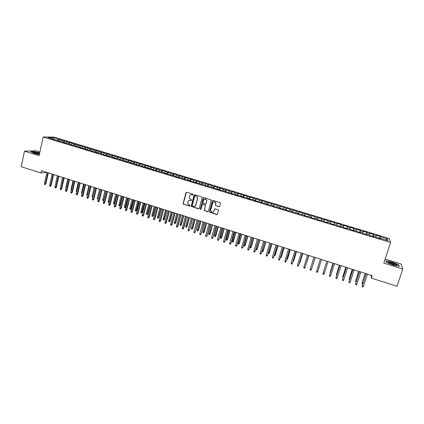 <?xml version="1.0" encoding="UTF-8"?>
<svg xmlns="http://www.w3.org/2000/svg" width="424" height="424" viewBox="0 0 424 424"><rect width="100%" height="100%" fill="white"/><g stroke="black" fill="none" stroke-linecap="round" stroke-linejoin="round"><path stroke-width="0.64" d="M193.164 194.711L192.867 194.166L186.671 192.258L185.935 192.676L183.089 203.748L183.507 204.183L189.671 206.106L190.18 205.555L187.779 203.716L187.98 201.649C188.399 200.526 189.194 200.08 190.355 200.319L191.155 200.568L191.659 199.996L189.279 198.231L189.459 196.095C189.883 194.971 190.678 194.526 191.839 194.759L192.639 195.003L193.164 194.711M218.97 206.822L219.733 206.403L220.496 202.831L213.129 200.409L212.371 200.828L209.456 212.09L216.818 214.602L217.576 214.189L218.524 210.028L215.164 208.804L214.406 209.223L213.908 211.035C213.044 212.493 212.032 212.578 210.876 211.295L210.744 210.05L212.694 202.937C213.505 201.511 214.496 201.389 215.678 202.566L215.609 205.603L219.484 206.748M371.016 275.208L371.339 278.102L372.171 275.574L41.425 170.687L40.921 172.992L46.81 172.393M371.339 278.102L396.949 286.248L402.8 269.007L400.966 263.961L385.14 259.059M39.867 152.031L35.929 150.812L24.518 151.167L39.066 155.698L43.147 136.989L390.647 242.512L383.8 263.087L402.8 269.007M24.518 151.167L21.2 166.722L40.921 172.992M202.158 197.679L201.734 196.895L194.812 194.764L194.065 195.183L191.198 206.318L198.496 208.868L199.238 208.454L202.158 197.679M203.939 197.579L211.269 200.017L208.38 211.311L207.622 211.724L204.267 210.452L205.417 205.645L204.993 204.866L203.022 204.251L202.269 204.67L201.04 209.212L200.239 209.249L203.186 197.997L203.939 197.579M43.147 136.989L54.034 137.127L389.29 238.511L390.647 242.512M162.132 172.213L162.556 170.57L165.948 171.598L165.275 171.704L164.623 172.897L163.934 172.997L176.22 176.4L175.568 176.527L179.082 177.592L179.718 177.46L184.949 179.373L185.569 179.235L190.848 181.165L193.805 181.732L193.212 181.88L205.656 185.33L205.105 185.489L208.693 186.581L209.233 186.412L220.724 190.228L221.222 190.047L232.861 193.911L233.317 193.715L235.749 194.457L235.304 194.653L247.971 198.162L247.568 198.374L251.273 199.497L251.66 199.28L254.124 200.027L253.748 200.25L257.463 201.379L257.829 201.151L263.686 203.266L264.03 203.032L266.516 203.785L266.182 204.024L269.934 205.158L270.252 204.919L272.754 205.677L272.441 205.921L276.209 207.066L276.506 206.817L279.019 207.58L278.727 207.829L282.517 208.979L282.792 208.725L288.85 210.898L289.104 210.638L295.21 212.827L295.443 212.557L297.987 213.33L297.765 213.606L304.363 215.265L304.167 215.546L310.776 217.21L310.601 217.501L314.476 218.673L314.635 218.381L317.216 219.16L317.067 219.457L320.957 220.639L321.09 220.337L323.682 221.121L323.56 221.429L327.466 222.616L327.577 222.303L330.179 223.093L330.079 223.411L334.006 224.598L334.091 224.28L340.578 226.596L340.636 226.268L343.265 227.063L343.217 227.397L347.182 228.594L347.214 228.26L349.853 229.061L349.832 229.4L353.812 230.608L353.823 230.264L360.474 232.633L360.458 232.278L363.124 233.083L363.151 233.444L369.808 235.113L369.855 235.479L373.899 236.703L373.83 236.332L380.657 238.754L380.561 238.373L380.423 238.68M164.644 173.215L164.623 172.886L162.318 172.186L158.157 171.248L158.862 171.137L155.852 170.549L152.402 169.499L153.128 169.399L150.107 168.805L146.672 167.761L147.414 167.666L144.388 167.067L139.464 165.254L138.69 165.339L135.288 164.305L136.067 164.226L129.633 162.593L130.433 162.514L128.18 161.83L127.375 161.91L116.998 158.438L116.155 158.502L112.805 157.489L113.664 157.431L107.246 155.799L108.12 155.746L105.03 155.126L100.403 153.409L96.2 152.449L97.107 152.407L94.001 151.781L89.453 150.085L88.521 150.117L85.245 149.126L86.183 149.094L83.062 148.464L73.198 145.156L72.218 145.172L67.829 143.529L63.605 142.559L64.618 142.554L52.926 139.321L53.965 139.326L48.145 137.562L52.655 137.609L58.395 139.348L57.616 140.434M59.063 140.869L59.402 139.353L58.395 139.348M59.402 139.353L63.642 140.932L62.869 142.024M64.289 142.453L64.628 140.932L63.642 140.932M64.628 140.932L68.911 142.528L68.142 143.625M69.536 144.049L69.88 142.522L68.911 142.528M69.88 142.522L74.2 144.128L73.437 145.231M74.804 145.644L75.154 144.118L74.2 144.128M75.154 144.118L79.505 145.739L78.753 146.842M80.094 147.25L80.449 145.718L79.505 145.739M80.449 145.718L84.837 147.351L84.09 148.458M85.41 148.861L85.765 147.329L84.837 147.351M85.765 147.329L90.195 148.972L89.453 150.085M90.741 150.478L91.102 148.946L90.195 148.972M91.102 148.946L95.57 150.6L94.817 151.75M96.1 152.105L96.46 150.568L95.57 150.6M96.46 150.568L100.97 152.237L100.202 153.419M101.479 153.732L101.845 152.195L100.97 152.237M101.845 152.195L106.392 153.875L105.608 155.094M106.88 155.369L107.246 153.833L106.392 153.875M107.246 153.833L111.835 155.523L111.04 156.779M112.302 157.018L112.673 155.476L111.835 155.523M112.673 155.476L117.3 157.182L116.494 158.481M117.75 158.666L118.126 157.124L117.3 157.182M118.126 157.124L122.79 158.841L121.964 160.182M123.22 160.325L123.596 158.777L122.79 158.841M123.596 158.777L128.302 160.511L127.465 161.899M128.71 161.994L129.092 160.442L128.302 160.511M129.092 160.442L133.841 162.185L132.988 163.611M134.228 163.664L134.609 162.111L133.841 162.185M134.609 162.111L139.401 163.871L138.558 165.302M139.766 165.344L140.153 163.791L139.401 163.871M140.153 163.791L144.982 165.561L144.149 166.998M145.326 167.029L145.718 165.477L144.982 165.561M145.718 165.477L150.589 167.257L149.767 168.699M150.912 168.726L151.304 167.167L150.589 167.257M151.304 167.167L156.218 168.964L155.407 170.411M156.514 170.448L156.917 168.863L156.218 168.964M156.917 168.863L161.873 170.676L161.067 172.128M162.556 170.57L161.873 170.676M165.275 171.704L167.554 172.393L166.754 173.856M167.772 173.994L168.217 172.282L167.554 172.393M168.217 172.282L173.257 174.121L172.467 175.589M173.437 175.78L173.898 174.004L173.257 174.121M173.898 174.004L178.981 175.854L178.202 177.327M179.119 177.587L179.606 175.732L178.981 175.854M179.606 175.732L184.737 177.598L183.963 179.076M184.843 179.341L185.341 177.465L184.737 177.598M185.341 177.465L190.508 179.347L189.751 180.831M190.599 181.09L191.097 179.209L190.508 179.347M191.097 179.209L196.312 181.101L195.565 182.596M196.376 182.845L196.879 180.958L196.312 181.101M196.879 180.958L202.142 182.866L201.4 184.366M202.179 184.604L202.688 182.718L202.142 182.866M202.688 182.718L207.993 184.636L207.262 186.147M208.009 186.369L208.518 184.482L207.993 184.636M208.518 184.482L213.871 186.417L213.15 187.933M213.86 188.145L214.38 186.253L213.871 186.417M214.38 186.253L219.77 188.203L219.06 189.724M219.738 189.931L220.263 188.033L219.77 188.203M220.263 188.033L225.701 190L225.001 191.526M225.642 191.722L226.167 189.825L225.701 190M226.167 189.825L231.658 191.802L230.963 193.339M231.573 193.519L232.103 191.622L231.658 191.802M232.103 191.622L237.636 193.614L236.958 195.157M237.53 195.326L238.065 193.423L237.636 193.614M238.065 193.423L243.646 195.432L242.973 196.98M243.508 197.144L244.049 195.236L243.646 195.432M244.049 195.236L249.678 197.261L249.015 198.814M249.519 198.967L250.065 197.054L249.678 197.261M250.065 197.054L255.736 199.095L255.089 200.658M255.55 200.796L256.101 198.883L255.736 199.095M256.101 198.883L261.825 200.939L261.184 202.508M261.613 202.635L262.17 200.716L261.825 200.939M262.17 200.716L267.936 202.789L267.311 204.363M267.698 204.485L268.26 202.561L267.936 202.789M268.26 202.561L274.079 204.649L273.464 206.228M273.814 206.34L274.079 204.649M274.381 204.416L280.248 206.514L279.639 208.105M279.957 208.2L280.248 206.514M280.524 206.276L286.444 208.391L285.85 209.986M286.126 210.071L286.444 208.391M286.698 208.142L292.666 210.272L292.083 211.878M292.322 211.952L292.666 210.272M292.899 210.018L298.92 212.17L298.348 213.781M298.544 213.839L298.92 212.17M299.132 211.905L305.201 214.067L304.639 215.689M304.798 215.737L305.201 214.067M305.386 213.797L311.507 215.98L310.956 217.607M311.078 217.644L311.507 215.98M311.672 215.699L317.841 217.899L317.306 219.531M317.385 219.558L317.841 217.899M317.984 217.613L324.206 219.823L323.682 221.466M323.724 221.482L324.206 219.823M324.328 219.531L330.603 221.757L330.084 223.411L330.603 221.757M330.699 221.455L337.022 223.702L336.614 225.049M340.329 226.517L340.949 224.561L337.096 223.395L337.022 223.702M340.949 224.561L340.891 224.874L343.477 225.658L343.08 227.004M346.774 228.472L347.394 226.511L343.525 225.34L343.477 225.658M347.394 226.511L347.362 226.835L349.959 227.619L349.567 228.976M353.24 230.433L353.87 228.472L349.98 227.296L349.959 227.619M353.87 228.472L353.86 228.801L356.467 229.591L356.091 230.953M359.738 232.405L360.374 230.439L356.467 229.257L356.467 229.591M360.374 230.439L360.389 230.778L363.008 231.573L362.642 232.94M366.267 234.387L366.908 232.416L362.986 231.228L363.008 231.573M366.908 232.416L366.951 232.765L369.58 233.56L369.219 234.933M372.829 236.38L373.47 234.403L369.532 233.211L369.58 233.56M373.47 234.403L373.539 234.758L376.183 235.559L375.834 236.942M379.416 238.378L380.068 236.401L376.104 235.203L376.183 235.559M380.068 236.401L380.158 236.762L387.472 238.977L388.002 240.631L380.561 238.373M373.83 236.332L373.698 236.64M380.158 236.762L379.734 238.474M387.472 238.977L385.882 239.989M367.131 234.302L367.004 234.61M373.539 234.758L373.104 236.459M360.458 232.278L360.336 232.591M366.951 232.765L366.5 234.456M353.823 230.264L353.706 230.577M360.389 230.778L359.928 232.463M347.214 228.26L347.102 228.573M353.86 228.801L353.388 230.481M340.636 226.268L340.53 226.58M347.362 226.835L346.874 228.504M334.091 224.28L333.99 224.593M340.891 224.874L340.393 226.538M330.179 223.093L330.084 223.411M334.451 222.923L333.942 224.582M323.682 221.121L323.586 221.439M328.038 220.983L327.62 222.319M317.216 219.16L317.126 219.478M321.657 219.054L321.228 220.379M310.776 217.21L310.691 217.528M315.302 217.13L314.862 218.45M304.363 215.265L304.289 215.583M308.979 215.212L308.529 216.526M297.987 213.33L297.913 213.648M302.683 213.309L302.222 214.618M291.632 211.406L291.564 211.724M296.413 211.406L295.947 212.71M285.31 209.488L285.246 209.806M290.175 209.52L289.698 210.818M279.019 207.58L278.96 207.898M283.963 207.638L283.476 208.931M272.754 205.677L272.696 206M277.778 205.767L277.28 207.05M266.516 203.785L266.468 204.108M271.62 203.902L271.116 205.184M260.304 201.904L260.262 202.227M265.488 202.047L264.979 203.319M254.124 200.027L254.082 200.351M259.387 200.197L258.868 201.469M247.971 198.162L247.934 198.485M253.308 198.358L252.784 199.619M241.844 196.307L241.812 196.63M247.261 196.529L246.726 197.785M235.749 194.457L235.718 194.78M241.24 194.701L240.694 195.957M229.676 192.613L229.649 192.936M235.241 192.888L234.689 194.134M223.628 190.779L223.612 191.107M229.273 191.081L228.706 192.321M217.613 188.956L217.597 189.279M223.326 189.279L222.754 190.514M211.618 187.138L211.608 187.466M217.406 187.488L216.828 188.717M205.656 185.33L205.651 185.654M211.518 185.707L210.929 186.926M199.715 183.528L199.715 183.857M205.645 183.926L205.052 185.145M193.805 181.732L193.805 182.06M199.805 182.161L199.206 183.369M187.917 179.951L187.922 180.279M193.991 180.396L193.381 181.605M182.055 178.17L182.066 178.499M188.198 178.647L187.578 179.845M176.22 176.4L176.23 176.728M182.431 176.898L181.806 178.096M170.406 174.64L170.427 174.969M176.686 175.16L176.055 176.352M170.973 173.427L170.331 174.614M158.862 171.137L158.889 171.471M153.128 169.399L153.159 169.727M159.609 169.987L158.878 171.307M147.414 167.666L147.451 167.999M153.965 168.28L153.154 169.711M141.733 165.943L141.77 166.272M148.342 166.579L147.515 168.015M136.067 164.226L136.109 164.56M142.745 164.883L141.907 166.319M130.433 162.514L130.475 162.848M137.175 163.198L136.327 164.623M124.815 160.813L124.868 161.147M131.62 161.518L130.767 162.938M119.229 159.117L119.282 159.451M126.098 159.843L125.234 161.258M113.664 157.431L113.717 157.765M120.591 158.179L119.722 159.583M108.12 155.746L108.178 156.085M115.111 156.514L114.231 157.919M102.603 154.076L102.666 154.41M109.652 154.866L108.767 156.26M97.107 152.407L97.175 152.746M104.219 153.218L103.323 154.612M91.632 150.748L91.706 151.087M98.808 151.58L97.902 152.963M86.183 149.094L86.258 149.434M93.418 149.948L92.506 151.326M80.756 147.451L80.836 147.785M88.049 148.326L87.132 149.698M75.355 145.814L75.435 146.148M82.707 146.704L81.779 148.071M69.976 144.181L70.061 144.515M77.38 145.093L76.447 146.455M64.618 142.554L64.702 142.893M72.08 143.487L71.137 144.844M59.28 140.938L59.371 141.277M66.801 141.892L65.847 143.238M53.965 139.326L54.06 139.666M61.544 140.296L60.584 141.643M52.655 137.609L52.852 138.987M39.692 152.831L34.212 151.607L30.793 151.723L34.084 153.345L39.326 154.511M385.845 260.792L386.2 262.244L392.937 265.021L399.254 266.298L398.735 264.793L392.062 262.064L385.845 260.792M333.921 224.572L334.531 222.621M192.973 194.966L190.789 194.738M189.252 200.308L191.494 200.52M186.422 192.236L183.269 203.684L183.682 204.114L190.021 206.053M194.537 194.749L191.367 206.25L198.983 208.804M195.231 195.803L194.706 196.095L192.173 205.534L192.47 206.08L193.312 206.345C194.478 206.583 195.273 206.144 195.697 205.02L197.436 198.559L197.319 197.176L196.079 196.063L195.061 195.787M194.664 206.26L195.697 205.02M195.395 195.745L197.483 197.118L197.6 198.501L195.862 204.951M202.698 204.241L205.529 205.126L204.421 210.378L208.136 211.65M203.637 197.563L200.377 208.884L200.881 209.44M206.658 201.103L206.509 199.837C205.354 198.58 204.347 198.676 203.504 200.128L202.863 203.08L205.221 204.024L205.974 203.61L206.811 201.04L206.668 199.778L204.554 199.01M205.704 203.971L205.974 203.61M206.811 201.04L206.128 203.541M213.691 201.84L215.821 202.502L215.752 205.534L219.113 206.753M213.15 212.016L213.908 211.035M214.804 208.809L214.056 210.967M212.79 200.409L209.61 212.016L217.348 214.518M398.602 265.186L398.735 264.793M51.664 183.094L53.604 174.545M47.833 172.716L45.336 183.968L45.871 183.894L45.082 184.626L45.336 183.968L44.393 183.666L46.884 172.414M45.871 183.894L48.32 172.87M45.082 184.626L44.557 184.461L44.393 183.666M55.433 184.668L57.378 175.743M60.669 186.618L62.572 177.391M53.101 174.386L50.583 185.659L51.108 185.579L50.324 186.316L50.583 185.659L49.635 185.357L52.152 174.089M51.108 185.579L53.578 174.54M50.324 186.316L49.799 186.147L49.635 185.357M58.395 176.066L55.851 187.355L56.371 187.276L55.586 188.012L55.851 187.355L54.897 187.048L57.441 175.764M56.371 187.276L58.862 176.214M55.586 188.012L55.062 187.843L54.897 187.048M39.591 153.303C36.49 152.428 34.487 152.131 33.576 152.423L33.565 152.46C34.201 153.112 36.141 153.716 39.379 154.272M39.437 153.992C37.418 153.329 35.791 153.027 34.567 153.085L34.567 153.085M31.111 151.882L34.286 151.771L39.66 152.969M396.096 264.391C392.582 262.726 389.921 261.984 388.119 262.164L388.787 262.901L396.064 265.26C397.071 265.286 397.081 265 396.096 264.391M395.544 265.201L395.02 264.783C392.804 263.691 390.854 263.103 389.163 263.018L389.046 263.05M386.328 262.292L386.004 260.999L392.03 262.233L398.502 264.878L398.963 266.24M65.921 188.585L65.778 187.843L67.787 179.045M65.778 187.843L66.07 187.938M71.248 190.334L70.999 189.517L73.023 180.709M70.999 189.517L71.407 189.65M63.706 177.751L61.141 189.056L61.65 188.972L60.87 189.714L61.141 189.056L60.187 188.749L62.747 177.449M61.65 188.972L64.167 177.9M60.87 189.714L60.34 189.544L60.187 188.749M69.043 179.442L66.451 190.768L66.955 190.678L66.181 191.425L66.451 190.768L65.492 190.461L68.078 179.14M66.955 190.678L69.494 179.585M66.181 191.425L65.646 191.256L65.492 190.461M76.606 192.051L76.235 191.203L78.281 182.373M76.235 191.203L76.76 191.367M74.401 181.143L71.783 192.485L72.281 192.395L71.508 193.143L71.783 192.485L70.824 192.173L73.432 180.836M72.281 192.395L74.841 181.281M71.508 193.143L70.978 192.968L70.824 192.173M81.98 193.779L81.498 192.888L83.565 184.048M81.498 192.888L82.145 193.095M79.781 182.85L77.142 194.208L77.629 194.113L76.861 194.865L77.142 194.208L76.177 193.895L78.811 182.543M77.629 194.113L80.216 182.988M76.861 194.865L76.325 194.696L76.177 193.895M87.381 195.512L86.925 195.363L86.782 194.584L88.865 185.728M86.782 194.584L87.545 194.828M85.182 184.562L82.521 195.941L82.998 195.846L82.235 196.598L82.521 195.941L81.551 195.628L84.206 184.255M82.998 195.846L85.606 184.694M82.235 196.598L81.7 196.423L81.551 195.628M92.814 197.224L92.225 197.07L92.088 196.286L94.186 187.419M92.088 196.286L92.967 196.566M90.609 186.284L87.922 197.679L88.388 197.579L87.63 198.337L87.922 197.679L86.947 197.367L89.628 185.972M88.388 197.579L91.022 186.417M87.63 198.337L87.09 198.162L86.947 197.367M98.278 198.904L97.552 198.777L97.414 197.992L98.373 198.299L100.499 189.417M98.082 198.946L98.421 198.289M97.414 197.992L99.534 189.115M96.057 188.012L93.344 199.423L93.805 199.322L93.052 200.08L93.344 199.423L92.368 199.11L95.077 187.7M93.805 199.322L96.465 188.139M93.052 200.08L92.506 199.905L92.368 199.11M103.806 200.425L102.894 200.494L102.762 199.709L103.726 200.017L105.868 191.123M103.43 200.663L103.912 199.974M102.762 199.709L104.903 190.816M101.527 189.745L98.792 201.177L99.243 201.071L98.495 201.835L98.792 201.177L97.812 200.859L100.541 189.433M99.243 201.071L101.924 189.873M98.495 201.835L97.949 201.66L97.812 200.859M109.376 201.851L109.037 202.333L108.263 202.216L108.131 201.432L109.1 201.744L111.263 192.835M108.804 202.391L109.424 201.665M108.131 201.432L110.293 192.523M107.023 191.489L104.262 202.937L104.702 202.826L103.96 203.594L104.262 202.937L103.276 202.619L106.032 191.176M104.702 202.826L107.41 191.611M103.96 203.594L103.414 203.419L103.276 202.619M114.915 203.366L114.194 204.119L113.653 203.949L113.526 203.165L114.915 203.366L117.045 194.664M114.194 204.119L116.68 194.552M113.526 203.165L115.704 194.24M112.54 193.238L109.752 204.707L110.187 204.591L109.445 205.364L109.752 204.707L108.761 204.384L111.544 192.92M110.187 204.591L112.922 193.36M109.445 205.364L108.899 205.184L108.761 204.384M120.326 205.099L119.61 205.863L119.065 205.688L118.943 204.898L120.326 205.099L122.472 196.386M119.61 205.863L122.117 196.275M118.943 204.898L121.137 195.962M118.079 194.998L115.27 206.483L115.694 206.366L114.957 207.14L115.27 206.483L114.273 206.159L117.082 194.68M115.694 206.366L118.45 195.114M114.957 207.14L114.406 206.96L114.273 206.159M125.758 206.843L125.048 207.606L124.502 207.431L124.38 206.642L125.758 206.843L127.926 198.119M125.048 207.606L127.582 198.008M124.38 206.642L126.596 197.695M123.644 196.757L120.808 208.263L121.227 208.142L120.49 208.921L120.808 208.263L119.812 207.94L122.642 196.439M121.227 208.142L124.004 196.874M120.49 208.921L119.939 208.741L119.812 207.94M131.217 208.592L130.507 209.361L129.961 209.186L129.839 208.396L131.217 208.592L133.401 199.852M130.507 209.361L133.062 199.746M129.839 208.396L132.076 199.434M129.235 198.533L126.373 210.055L126.781 209.933L126.05 210.712L126.373 210.055L125.366 209.732L128.228 198.215M126.781 209.933L129.585 198.644M126.05 210.712L125.493 210.532L125.366 209.732M136.692 210.352L135.987 211.12L135.442 210.945L135.32 210.156L136.692 210.352L138.897 201.596M135.987 211.12L138.569 201.49M135.32 210.156L137.577 201.177M134.848 200.314L131.959 211.852L132.357 211.724L131.631 212.509L131.959 211.852L130.952 211.528L133.836 199.99M132.357 211.724L135.187 200.419M131.631 212.509L131.074 212.329L130.952 211.528M142.194 212.117L141.494 212.885L140.943 212.71L140.826 211.921L142.194 212.117L144.42 203.345M141.494 212.885L144.102 203.244M140.826 211.921L143.105 202.932M140.482 202.1L137.567 213.659L137.959 213.526L137.238 214.316L137.567 213.659L136.554 213.33L139.464 201.776M137.959 213.526L140.816 202.206M137.238 214.316L136.676 214.136L136.554 213.33M147.722 213.887L147.022 214.661L146.471 214.486L146.354 213.696L147.722 213.887L149.964 205.105M147.022 214.661L149.656 205.009M146.354 213.696L148.654 204.691M146.142 203.896L143.201 215.472L143.582 215.339L142.867 216.129L143.201 215.472L142.188 215.143L145.125 203.573M143.582 215.339L146.466 203.997M142.867 216.129L142.305 215.948L142.188 215.143M153.265 215.668L152.576 216.447L152.02 216.267L151.909 215.477L153.265 215.668L155.529 206.87M152.576 216.447L155.232 206.774M151.909 215.477L154.225 206.456M151.829 205.698L148.861 217.289L149.232 217.157L148.522 217.952L148.861 217.289L147.838 216.966L150.801 205.37M149.232 217.157L152.142 205.794M148.522 217.952L147.955 217.766L147.838 216.966M158.841 217.454L158.152 218.238L157.59 218.058L157.484 217.263L158.841 217.454L161.12 208.645M158.152 218.238L160.828 208.55M157.484 217.263L159.822 208.232M157.537 207.506L154.543 219.123L154.903 218.98L154.198 219.78L154.543 219.123L153.52 218.789L156.509 207.182M154.903 218.98L157.839 207.601M154.198 219.78L153.631 219.595L153.52 218.789M164.433 219.245L163.749 220.035L163.187 219.855L163.086 219.06L164.433 219.245L166.733 210.426M163.749 220.035L166.457 210.336M163.086 219.06L165.44 210.013M163.272 209.329L160.251 220.957L160.601 220.814L159.901 221.619L160.251 220.957L159.223 220.628L162.238 209M160.601 220.814L163.563 209.419M159.901 221.619L159.329 221.434L159.223 220.628M170.051 221.047L169.372 221.837L168.81 221.657L168.704 220.867L170.051 221.047L172.372 212.212M169.372 221.837L172.102 212.127M168.704 220.867L171.084 211.804M169.033 211.152L165.98 222.801L166.325 222.653L165.63 223.464L165.98 222.801L164.947 222.468L167.994 210.823M166.325 222.653L169.314 211.242M165.63 223.464L165.053 223.278L164.947 222.468M175.695 222.86L175.017 223.649L174.455 223.469L174.354 222.674L175.695 222.86L178.038 214.009M175.017 223.649L177.773 213.924M174.354 222.674L176.75 213.601M181.361 224.678L180.688 225.473L180.121 225.292L180.025 224.497L181.361 224.678L183.719 215.811M180.688 225.473L183.47 215.731M180.025 224.497L182.442 215.408M187.048 226.501L186.385 227.301L185.813 227.116L185.717 226.321L187.048 226.501L189.433 217.623M186.385 227.301L189.189 217.544M185.717 226.321L188.161 217.221M192.761 228.335L192.104 229.135L191.526 228.955L191.436 228.16L192.761 228.335L195.167 219.441M192.104 229.135L194.934 219.367M191.436 228.16L193.901 219.038M198.501 230.174L197.844 230.979L197.271 230.794L197.181 229.999L198.501 230.174L200.923 221.27M197.844 230.979L200.706 221.196M197.181 229.999L199.667 220.867M204.262 232.023L203.61 232.834L203.032 232.649L202.948 231.849L204.262 232.023L206.711 223.103M203.61 232.834L206.499 223.035M202.948 231.849L205.454 222.706M210.05 233.878L209.403 234.695L208.825 234.504L208.741 233.709L210.05 233.878L212.519 224.943M209.403 234.695L212.318 224.879M208.741 233.709L211.269 224.545M215.864 235.744L215.222 236.56L214.639 236.375L214.56 235.574L215.864 235.744L218.349 226.792M215.222 236.56L218.164 226.734M214.56 235.574L217.109 226.4M221.699 237.615L221.063 238.436L220.48 238.251L220.401 237.451L221.699 237.615L224.211 228.653M221.063 238.436L224.031 228.594M220.401 237.451L222.971 228.26M227.561 239.491L226.93 240.318L226.342 240.132L226.273 239.332L227.561 239.491L230.094 230.518M226.93 240.318L229.925 230.465M226.273 239.332L228.865 230.126M233.449 241.383L232.824 242.21L232.235 242.024L232.167 241.224L233.449 241.383L236.004 232.389M232.824 242.21L235.845 232.341M232.167 241.224L234.779 232.002M239.364 243.281L238.744 244.113L238.15 243.922L238.081 243.122L239.364 243.281L241.94 234.276M238.744 244.113L241.791 234.228M238.081 243.122L240.721 233.889M245.3 245.183L244.685 246.021L244.092 245.83L244.028 245.03L245.3 245.183L247.902 236.163M244.685 246.021L247.764 236.12M244.028 245.03L246.689 235.781M251.268 247.097L250.658 247.939L250.059 247.749L249.996 246.943L251.268 247.097L253.886 238.065M250.658 247.939L253.764 238.023M249.996 246.943L252.683 237.679M257.257 249.015L256.653 249.863L256.054 249.672L255.995 248.867L257.257 249.015L259.901 239.968M256.653 249.863L259.79 239.936M255.995 248.867L258.704 239.592M262.058 250.812L263.272 250.95L265.938 241.887M263.272 250.95L262.673 251.798L265.837 241.855M262.673 251.798L262.069 251.602L262.027 250.923M268.228 252.794L269.32 252.884L272.007 243.811M269.32 252.884L268.721 253.738L271.916 243.779M268.721 253.738L268.101 253.239M274.429 254.782L275.388 254.835L278.102 245.74M275.388 254.835L274.8 255.688L278.022 245.719M274.8 255.688L274.211 255.502M280.656 256.78L281.483 256.785L284.218 247.68M280.439 257.501L280.9 257.649L281.345 257.002L284.154 247.658M286.91 258.783L287.61 258.751L290.366 249.63M286.688 259.509L287.027 259.615L287.483 258.969L290.313 249.614M293.191 260.802L293.758 260.723L296.54 251.591M292.968 261.523L293.641 260.946L296.498 251.575M299.503 262.827L299.938 262.705L302.741 253.557M299.28 263.553L299.832 262.933L302.709 253.547M305.842 264.857L308.969 255.529M305.651 265.472L308.953 255.524M312.212 266.903L315.228 257.516M312.138 267.141L315.218 257.511M317.433 268.577L320.38 259.149L317.433 268.646M323.74 271.079L323.872 270.644M174.815 212.986L171.736 224.656L172.07 224.503L171.381 225.314L171.736 224.656L170.702 224.323L173.771 212.657M172.07 224.503L175.086 213.071M171.381 225.314L170.803 225.128L170.702 224.323M180.624 214.83L177.518 226.517L177.842 226.363L177.158 227.174L177.518 226.517L176.479 226.183L179.575 214.496M177.842 226.363L180.884 214.91M177.158 227.174L176.575 226.988L176.479 226.183M190.482 200.245L190.074 200.176M186.459 216.68L183.327 228.388L183.64 228.229L182.956 229.045L183.327 228.388L182.278 228.048L185.405 216.346M183.64 228.229L186.708 216.759M182.956 229.045L182.378 228.859L182.278 228.048M192.316 218.535L189.459 230.1L188.786 230.921L189.157 230.264L188.108 229.925L191.261 218.201M189.459 230.1L192.56 218.614M188.786 230.921L188.203 230.736L188.108 229.925M198.204 220.406L195.31 231.981L194.637 232.808L195.013 232.145L193.959 231.806L197.139 220.067M195.31 231.981L198.432 220.475M194.637 232.808L194.049 232.617L193.959 231.806M204.114 222.277L201.183 233.873L200.515 234.7L200.897 234.043L199.837 233.698L203.048 221.943M201.183 233.873L204.331 222.346M200.515 234.7L199.927 234.509L199.837 233.698M210.05 224.163L207.082 235.771L206.419 236.603L206.806 235.945L205.741 235.601L208.979 223.824M207.082 235.771L210.256 224.227M206.419 236.603L205.826 236.412L205.741 235.601M216.012 226.05L213.002 237.673L212.345 238.511L212.742 237.853L211.671 237.509L214.942 225.711M213.002 237.673L216.214 226.114M212.345 238.511L211.751 238.32L211.671 237.509M222.006 227.953L218.954 239.592L218.302 240.429L218.699 239.772L217.629 239.428L220.925 227.608M218.954 239.592L222.192 228.011M218.302 240.429L217.703 240.238L217.629 239.428M228.022 229.861L224.932 241.51L224.285 242.358L224.688 241.696L223.607 241.351L226.935 229.517M224.932 241.51L228.197 229.914M224.285 242.358L223.687 242.168L223.607 241.351M234.064 231.774L230.932 243.445L230.29 244.293L230.704 243.636L229.617 243.286L232.972 231.43M230.932 243.445L234.228 231.827M230.29 244.293L229.691 244.102L229.617 243.286M240.132 233.704L236.963 245.385L236.327 246.238L236.74 245.576L235.654 245.226L239.035 233.354M236.963 245.385L240.286 233.751M236.327 246.238L235.723 246.042L235.654 245.226M246.227 235.633L243.021 247.335L242.385 248.188L242.809 247.531L241.717 247.176L245.13 235.288M243.021 247.335L246.371 235.68M242.385 248.188L241.781 247.998L241.717 247.176M252.354 237.578L249.1 249.291L248.475 250.155L248.904 249.492L247.802 249.137L251.247 237.228M249.1 249.291L252.481 237.615M248.475 250.155L247.865 249.953L247.802 249.137M258.502 239.528L255.211 251.257L254.591 252.121L255.025 251.464L253.918 251.109L257.394 239.173M255.211 251.257L258.624 239.565M254.591 252.121L253.976 251.925L253.918 251.109M264.682 241.489L261.348 253.229L260.733 254.103L261.173 253.441L260.06 253.086L263.569 241.134M261.348 253.229L264.788 241.521M260.733 254.103L260.119 253.902L260.06 253.086M270.888 243.456L267.512 255.216L266.903 256.091L267.348 255.428L266.235 255.068L269.77 243.1M267.512 255.216L270.984 243.487M266.903 256.091L266.288 255.889L266.235 255.068M277.126 245.432L273.708 257.209L273.104 258.084L273.549 257.426L272.431 257.066L275.998 245.077M273.708 257.209L277.206 245.459M273.104 258.084L272.478 257.887L272.431 257.066M278.658 259.069L278.706 259.891L279.326 260.092L279.782 259.43L278.658 259.069L282.257 247.06M283.386 247.42L279.782 259.43L283.455 247.441M284.912 261.083L284.954 261.905L285.58 262.106L286.041 261.444L284.912 261.083L288.543 249.052M289.677 249.413L286.041 261.444L289.735 249.434M291.193 263.103L291.235 263.924L291.86 264.131L292.327 263.468L291.193 263.103L294.86 251.056M296 251.416L292.327 263.468L296.042 251.432M297.505 265.138L297.542 265.959L298.173 266.161L298.644 265.504L297.505 265.138L301.199 253.07M302.344 253.43L298.644 265.504L302.381 253.441M303.844 267.178L303.876 268L304.512 268.207L304.989 267.544L303.844 267.178L307.575 255.089M308.725 255.455L304.989 267.544L308.746 255.46M310.214 269.224L310.241 270.051L310.882 270.258L311.364 269.595L310.214 269.224L313.972 257.119M311.449 269.351L315.138 257.485L311.449 269.351M320.401 259.154L316.611 271.286L320.406 259.159M317.767 271.657L317.274 272.314L316.633 272.113L316.611 271.286L317.767 271.657L321.567 259.525M324.196 273.729L323.703 274.386L323.056 274.18L323.04 273.353L326.862 261.205L323.104 273.098L324.196 273.729L328.028 261.576M333.02 263.161L330.052 272.627L333.047 263.166M330.095 273.443L330.052 272.627L330.328 272.717M333.328 263.256L329.496 275.43L333.354 263.262M330.662 275.807L330.158 276.464L329.512 276.257L329.496 275.43L330.662 275.807L334.525 263.638M339.386 265.175L336.402 274.662L339.428 265.191M336.571 275.526L336.402 274.662L336.804 274.794M339.831 265.318L335.978 277.519L339.873 265.334M337.149 277.895L336.64 278.557L335.994 278.345L335.978 277.519L337.149 277.895L341.05 265.705M345.783 267.205L342.783 276.708L345.83 267.221M343.08 277.614L342.783 276.708L343.318 276.883M346.366 267.39L342.497 279.617L346.424 267.406M343.673 279.994L343.159 280.656L342.502 280.444L342.497 279.617L343.673 279.994L347.606 267.783M352.201 269.24L349.191 278.764L352.264 269.261M349.62 279.713L349.196 279.58L349.191 278.764L349.858 278.981M352.932 269.473L349.042 281.721L353.001 269.494M350.224 282.103L349.699 282.76L349.047 282.554L349.042 281.721L350.224 282.103L354.188 269.871M358.656 271.286L355.63 280.831L358.731 271.312M356.186 281.822L355.63 281.647L355.63 280.831L356.425 281.086M359.531 271.567L355.619 283.841L359.61 271.593M356.807 284.223L356.277 284.88L355.619 284.668L355.619 283.841L356.807 284.223L360.808 271.969M362.822 283.826L362.091 283.72L362.085 282.638L365.223 273.369M362.091 283.72L362.096 282.909L363.029 283.206M362.085 282.638L365.133 273.342M366.161 273.666L362.223 285.967L366.251 273.697M363.416 286.348L362.88 287.011L362.218 286.794L362.223 285.967L363.416 286.348L367.454 274.079M362.218 286.794L362.213 285.686M34.095 152.884L33.576 152.423M388.813 262.917L388.119 262.164"/></g></svg>
